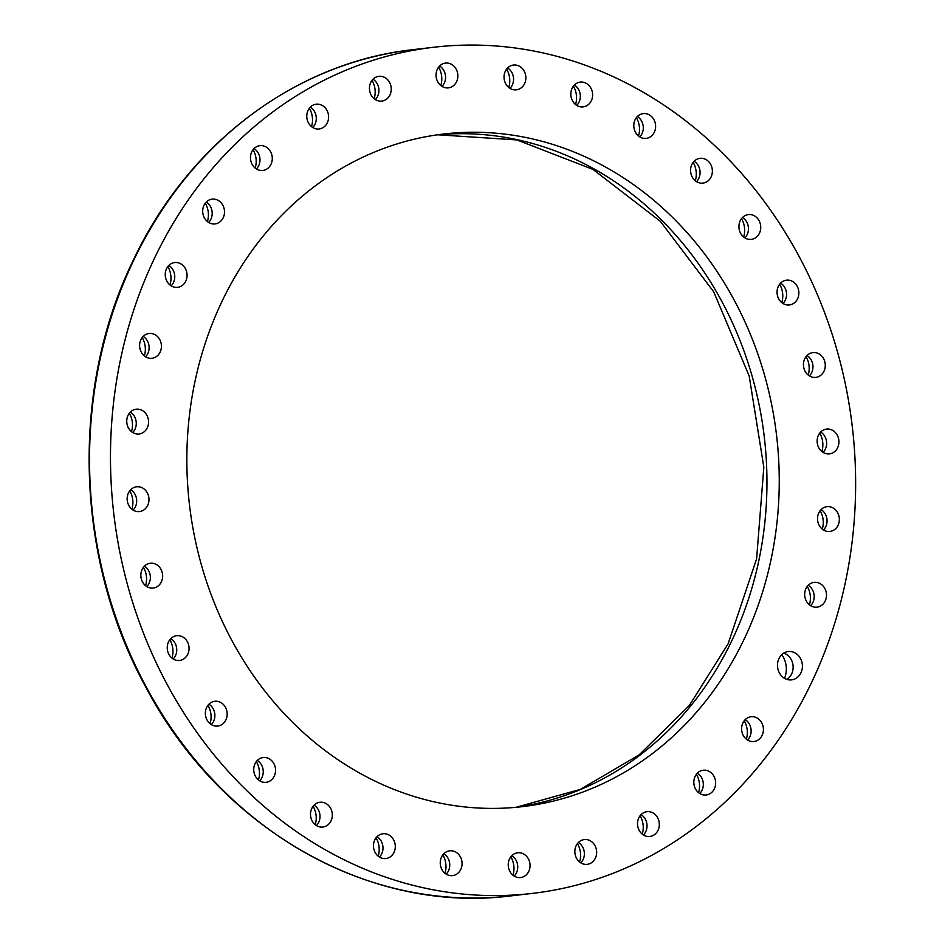<?xml version="1.0" encoding="UTF-8"?>
<svg xmlns="http://www.w3.org/2000/svg" width="945" height="945" viewBox="0 0 945 945"><rect width="100%" height="100%" fill="white"/><g stroke="black" fill="none" stroke-linecap="round" stroke-linejoin="round"><path stroke-width="1.42" d="M607.009 167.867A338.605 295.584 83.4 0 0 443.878 133.989A338.605 295.584 83.4 0 0 190.158 409.504A338.605 295.584 83.4 0 0 359.088 772.786A338.605 295.584 83.4 0 0 522.231 806.664A338.605 295.584 83.4 0 0 775.939 531.149A338.605 295.584 83.4 0 0 607.009 167.867M110.6 468.141A425.935 371.81 -96.6 0 1 433.779 47.25A425.935 371.81 -96.6 0 1 855.508 472.512A425.935 371.81 -96.6 0 1 853.051 533.571A425.935 371.81 -96.6 0 1 532.33 893.403A425.935 371.81 -96.6 0 1 110.6 468.141M783.771 653.113A14.258 12.45 -96.6 0 1 786.476 654.401A14.258 12.45 -96.6 0 1 793.139 666.993A14.258 12.45 -96.6 0 1 786.831 679.372M784.137 678.085A14.258 12.45 -96.6 0 1 777.664 662.776A14.258 12.45 -96.6 0 1 788.295 651.542A14.258 12.45 -96.6 0 1 795.761 653.326A14.258 12.45 -96.6 0 1 802.222 668.635A14.258 12.45 -96.6 0 1 791.591 679.868A14.258 12.45 -96.6 0 1 784.137 678.085M745.18 719.653A12.474 10.891 -96.6 0 1 747.082 721.13A12.474 10.891 -96.6 0 1 747.554 740.029M745.64 738.553A12.474 10.891 -96.6 0 1 742.014 725.382A12.474 10.891 -96.6 0 1 751.074 716.735A12.474 10.891 -96.6 0 1 759.39 719.7A12.474 10.891 -96.6 0 1 763.017 732.871A12.474 10.891 -96.6 0 1 753.956 741.518A12.474 10.891 -96.6 0 1 745.64 738.553M697.386 773.128A12.474 10.891 -96.6 0 1 700.812 776.377A12.474 10.891 -96.6 0 1 699.761 793.505M696.335 790.256A12.474 10.891 -96.6 0 1 694.563 777.711A12.474 10.891 -96.6 0 1 703.281 770.21A12.474 10.891 -96.6 0 1 713.121 774.947A12.474 10.891 -96.6 0 1 714.893 787.492A12.474 10.891 -96.6 0 1 706.175 794.993A12.474 10.891 -96.6 0 1 696.335 790.256M640.096 815.724A20.495 17.896 -96.6 0 1 641.076 817.579A20.495 17.896 -96.6 0 1 642.246 834.116M641.076 814.602A12.474 10.891 -96.6 0 1 645.707 819.917A12.474 10.891 -96.6 0 1 643.451 834.978M638.832 829.663A12.474 10.891 -96.6 0 1 646.982 811.684A12.474 10.891 -96.6 0 1 658.015 818.488A12.474 10.891 -96.6 0 1 649.865 836.467A12.474 10.891 -96.6 0 1 638.832 829.663M577.442 843.601A20.495 17.896 -96.6 0 1 579.781 849.201A20.495 17.896 -96.6 0 1 579.58 861.994M578.423 842.479A12.474 10.891 -96.6 0 1 583.88 850.075A12.474 10.891 -96.6 0 1 580.797 862.868M575.34 855.272A12.474 10.891 -96.6 0 1 584.317 839.562A12.474 10.891 -96.6 0 1 596.177 848.645A12.474 10.891 -96.6 0 1 587.199 864.344A12.474 10.891 -96.6 0 1 575.34 855.272M510.832 856.82A20.495 17.896 -96.6 0 1 513.879 866.376A20.495 17.896 -96.6 0 1 512.97 875.212M511.812 855.697A12.474 10.891 -96.6 0 1 517.695 865.691A12.474 10.891 -96.6 0 1 514.186 876.074M508.292 866.081A12.474 10.891 -96.6 0 1 517.706 852.78A12.474 10.891 -96.6 0 1 530.003 864.262A12.474 10.891 -96.6 0 1 520.589 877.562A12.474 10.891 -96.6 0 1 508.292 866.081M442.839 854.859A20.495 17.896 -96.6 0 1 445.91 868.42A20.495 17.896 -96.6 0 1 444.977 873.251M443.819 853.737A12.474 10.891 -96.6 0 1 449.714 866.175A12.474 10.891 -96.6 0 1 446.194 874.125M440.287 861.675A12.474 10.891 -96.6 0 1 449.714 850.819A12.474 10.891 -96.6 0 1 462.022 864.746A12.474 10.891 -96.6 0 1 452.596 875.602A12.474 10.891 -96.6 0 1 440.287 861.675M376.063 837.802A20.495 17.896 -96.6 0 1 378.472 855.272A20.495 17.896 -96.6 0 1 378.213 856.194M377.043 836.679A12.474 10.891 -96.6 0 1 382.536 851.504A12.474 10.891 -96.6 0 1 379.417 857.068M373.925 842.243A12.474 10.891 -96.6 0 1 382.938 833.762A12.474 10.891 -96.6 0 1 394.845 850.075A12.474 10.891 -96.6 0 1 385.832 858.544A12.474 10.891 -96.6 0 1 373.925 842.243M313.09 806.298A20.495 17.896 -96.6 0 1 315.228 824.701M314.071 805.175A12.474 10.891 -96.6 0 1 318.76 822.233A12.474 10.891 -96.6 0 1 316.445 825.564M311.755 808.507A12.474 10.891 -96.6 0 1 319.965 802.27A12.474 10.891 -96.6 0 1 330.36 807.845A12.474 10.891 -96.6 0 1 331.057 820.803A12.474 10.891 -96.6 0 1 322.847 827.052A12.474 10.891 -96.6 0 1 312.452 821.465A12.474 10.891 -96.6 0 1 311.755 808.507M256.319 761.564A20.495 17.896 -96.6 0 1 258.469 779.968M257.3 760.453A12.474 10.891 -96.6 0 1 260.808 779.495A12.474 10.891 -96.6 0 1 259.674 780.83M256.166 761.776A12.474 10.891 -96.6 0 1 263.194 757.536A12.474 10.891 -96.6 0 1 274.156 764.174A12.474 10.891 -96.6 0 1 273.117 778.066A12.474 10.891 -96.6 0 1 266.088 782.318A12.474 10.891 -96.6 0 1 255.126 775.668A12.474 10.891 -96.6 0 1 256.166 761.776M207.947 705.324A20.495 17.896 -96.6 0 1 210.085 723.716M208.928 704.202A12.474 10.891 -96.6 0 1 211.302 724.591M209.294 703.848A12.474 10.891 -96.6 0 1 214.822 701.284A12.474 10.891 -96.6 0 1 226.268 709.034A12.474 10.891 -96.6 0 1 223.244 723.504A12.474 10.891 -96.6 0 1 217.716 726.067A12.474 10.891 -96.6 0 1 206.27 718.318A12.474 10.891 -96.6 0 1 209.294 703.848M169.828 639.73A20.495 17.896 -96.6 0 1 171.966 658.122M170.809 638.607A12.474 10.891 -96.6 0 1 173.183 658.984M172.947 636.954A12.474 10.891 -96.6 0 1 176.703 635.69A12.474 10.891 -96.6 0 1 188.527 644.596A12.474 10.891 -96.6 0 1 183.354 659.208A12.474 10.891 -96.6 0 1 179.585 660.472A12.474 10.891 -96.6 0 1 167.773 651.566A12.474 10.891 -96.6 0 1 172.947 636.954M143.427 567.295A20.495 17.896 -96.6 0 1 145.565 585.687M144.408 566.173A12.474 10.891 -96.6 0 1 146.782 586.561M148.519 563.645A12.474 10.891 -96.6 0 1 150.302 563.255A12.474 10.891 -96.6 0 1 162.398 573.355A12.474 10.891 -96.6 0 1 154.98 587.66A12.474 10.891 -96.6 0 1 153.184 588.038A12.474 10.891 -96.6 0 1 141.088 577.95A12.474 10.891 -96.6 0 1 148.519 563.645M129.749 490.821A20.495 17.896 -96.6 0 1 131.898 509.213M130.729 489.699A12.474 10.891 -96.6 0 1 133.103 510.087M136.942 486.758A12.474 10.891 -96.6 0 1 148.908 498.086A12.474 10.891 -96.6 0 1 139.517 511.564A12.474 10.891 -96.6 0 1 139.21 511.599A12.474 10.891 -96.6 0 1 127.232 500.259A12.474 10.891 -96.6 0 1 136.635 486.781A12.474 10.891 -96.6 0 1 136.942 486.758M129.335 413.237A20.495 17.896 -96.6 0 1 131.485 431.629M130.315 412.114A12.474 10.891 -96.6 0 1 132.69 432.503M138.667 409.232A12.474 10.891 -96.6 0 1 148.566 421.73A12.474 10.891 -96.6 0 1 139.104 433.979A12.474 10.891 -96.6 0 1 136.659 433.956A12.474 10.891 -96.6 0 1 126.748 421.458A12.474 10.891 -96.6 0 1 136.222 409.197A12.474 10.891 -96.6 0 1 138.667 409.232M142.199 337.53A20.495 17.896 -96.6 0 1 144.349 355.922M143.179 336.408A12.474 10.891 -96.6 0 1 145.554 356.785M153.622 334.058A12.474 10.891 -96.6 0 1 161.394 347.24A12.474 10.891 -96.6 0 1 151.968 358.273A12.474 10.891 -96.6 0 1 147.42 357.706A12.474 10.891 -96.6 0 1 139.636 344.523A12.474 10.891 -96.6 0 1 149.074 333.49A12.474 10.891 -96.6 0 1 153.622 334.058M167.844 266.596A20.495 17.896 -96.6 0 1 169.982 284.988M168.824 265.474A12.474 10.891 -96.6 0 1 168.942 265.545A12.474 10.891 -96.6 0 1 171.187 285.851M181.239 264.116A12.474 10.891 -96.6 0 1 186.897 277.511A12.474 10.891 -96.6 0 1 177.601 287.339A12.474 10.891 -96.6 0 1 171.069 285.78A12.474 10.891 -96.6 0 1 165.41 272.384A12.474 10.891 -96.6 0 1 174.719 262.556A12.474 10.891 -96.6 0 1 181.239 264.116M205.266 203.175A20.495 17.896 -96.6 0 1 207.416 221.567M206.246 202.053A12.474 10.891 -96.6 0 1 208.16 203.529A12.474 10.891 -96.6 0 1 208.621 222.429M220.468 202.1A12.474 10.891 -96.6 0 1 224.095 215.271A12.474 10.891 -96.6 0 1 215.035 223.918A12.474 10.891 -96.6 0 1 206.719 220.953A12.474 10.891 -96.6 0 1 203.092 207.782A12.474 10.891 -96.6 0 1 212.152 199.135A12.474 10.891 -96.6 0 1 220.468 202.1M253.059 149.7A20.495 17.896 -96.6 0 1 255.197 168.092M254.04 148.578A12.474 10.891 -96.6 0 1 257.465 151.826A12.474 10.891 -96.6 0 1 256.414 168.954M269.774 150.397A12.474 10.891 -96.6 0 1 271.546 162.942A12.474 10.891 -96.6 0 1 262.828 170.443A12.474 10.891 -96.6 0 1 252.988 165.706A12.474 10.891 -96.6 0 1 251.216 153.161A12.474 10.891 -96.6 0 1 259.934 145.66A12.474 10.891 -96.6 0 1 269.774 150.397M309.369 108.226A20.495 17.896 -96.6 0 1 310.338 110.081A20.495 17.896 -96.6 0 1 311.507 126.618M310.35 107.104A12.474 10.891 -96.6 0 1 314.968 112.42A12.474 10.891 -96.6 0 1 312.724 127.48M327.277 110.978A12.474 10.891 -96.6 0 1 319.127 128.969A12.474 10.891 -96.6 0 1 308.094 122.165A12.474 10.891 -96.6 0 1 316.244 104.186A12.474 10.891 -96.6 0 1 327.277 110.978M372.023 80.337A20.495 17.896 -96.6 0 1 374.374 85.948A20.495 17.896 -96.6 0 1 374.173 98.741M373.003 79.226A12.474 10.891 -96.6 0 1 378.461 86.81A12.474 10.891 -96.6 0 1 375.378 99.603M390.769 85.381A12.474 10.891 -96.6 0 1 381.792 101.091A12.474 10.891 -96.6 0 1 369.92 92.008A12.474 10.891 -96.6 0 1 378.91 76.309A12.474 10.891 -96.6 0 1 390.769 85.381M438.634 67.13A20.495 17.896 -96.6 0 1 441.681 76.675A20.495 17.896 -96.6 0 1 440.783 85.522M439.614 66.008A12.474 10.891 -96.6 0 1 445.508 76.002A12.474 10.891 -96.6 0 1 441.988 86.385M457.805 74.572A12.474 10.891 -96.6 0 1 448.402 87.873A12.474 10.891 -96.6 0 1 436.106 76.391A12.474 10.891 -96.6 0 1 445.508 63.091A12.474 10.891 -96.6 0 1 457.805 74.572M506.626 69.079A20.495 17.896 -96.6 0 1 509.698 82.652A20.495 17.896 -96.6 0 1 508.776 87.483M507.607 67.969A12.474 10.891 -96.6 0 1 513.513 80.408A12.474 10.891 -96.6 0 1 509.981 88.346M525.822 78.967A12.474 10.891 -96.6 0 1 516.395 89.834A12.474 10.891 -96.6 0 1 504.087 75.907A12.474 10.891 -96.6 0 1 513.513 65.051A12.474 10.891 -96.6 0 1 525.822 78.967M573.402 86.137A20.495 17.896 -96.6 0 1 575.812 103.619A20.495 17.896 -96.6 0 1 575.54 104.541M574.383 85.026A12.474 10.891 -96.6 0 1 579.876 99.839A12.474 10.891 -96.6 0 1 576.757 105.403M592.184 98.41A12.474 10.891 -96.6 0 1 583.159 106.891A12.474 10.891 -96.6 0 1 571.264 90.578A12.474 10.891 -96.6 0 1 580.277 82.109A12.474 10.891 -96.6 0 1 592.184 98.41M637.355 116.518A12.474 10.891 -96.6 0 1 642.045 133.576A12.474 10.891 -96.6 0 1 639.73 136.907M654.353 132.146A12.474 10.891 -96.6 0 1 646.144 138.383A12.474 10.891 -96.6 0 1 635.749 132.796A12.474 10.891 -96.6 0 1 635.04 119.85A12.474 10.891 -96.6 0 1 643.261 113.601A12.474 10.891 -96.6 0 1 653.645 119.188A12.474 10.891 -96.6 0 1 654.353 132.146M694.126 161.252A12.474 10.891 -96.6 0 1 697.634 180.306A12.474 10.891 -96.6 0 1 696.5 181.641M709.943 178.865A12.474 10.891 -96.6 0 1 702.903 183.117A12.474 10.891 -96.6 0 1 691.953 176.479A12.474 10.891 -96.6 0 1 692.992 162.587A12.474 10.891 -96.6 0 1 700.021 158.335A12.474 10.891 -96.6 0 1 710.983 164.973A12.474 10.891 -96.6 0 1 709.943 178.865M742.498 217.504A12.474 10.891 -96.6 0 1 744.873 237.88M756.815 236.793A12.474 10.891 -96.6 0 1 751.287 239.368A12.474 10.891 -96.6 0 1 739.841 231.608A12.474 10.891 -96.6 0 1 742.864 217.149A12.474 10.891 -96.6 0 1 748.393 214.586A12.474 10.891 -96.6 0 1 759.827 222.335A12.474 10.891 -96.6 0 1 756.815 236.793M780.617 283.098A12.474 10.891 -96.6 0 1 782.992 303.475M793.162 303.699A12.474 10.891 -96.6 0 1 789.406 304.963A12.474 10.891 -96.6 0 1 777.581 296.057A12.474 10.891 -96.6 0 1 782.755 281.445A12.474 10.891 -96.6 0 1 786.512 280.181A12.474 10.891 -96.6 0 1 798.336 289.087A12.474 10.891 -96.6 0 1 793.162 303.699M807.018 355.521A12.474 10.891 -96.6 0 1 809.393 375.909M817.59 377.008A12.474 10.891 -96.6 0 1 815.807 377.386A12.474 10.891 -96.6 0 1 803.699 367.298A12.474 10.891 -96.6 0 1 811.129 352.993A12.474 10.891 -96.6 0 1 812.913 352.603A12.474 10.891 -96.6 0 1 825.02 362.703A12.474 10.891 -96.6 0 1 817.59 377.008M820.697 432.007A12.474 10.891 -96.6 0 1 823.071 452.383M829.167 453.895A12.474 10.891 -96.6 0 1 817.201 442.555A12.474 10.891 -96.6 0 1 826.591 429.089A12.474 10.891 -96.6 0 1 826.899 429.054A12.474 10.891 -96.6 0 1 838.865 440.394A12.474 10.891 -96.6 0 1 829.474 453.872A12.474 10.891 -96.6 0 1 829.167 453.895M821.11 509.591A12.474 10.891 -96.6 0 1 823.485 529.968M827.442 531.421A12.474 10.891 -96.6 0 1 817.531 518.923A12.474 10.891 -96.6 0 1 827.005 506.674A12.474 10.891 -96.6 0 1 829.45 506.697A12.474 10.891 -96.6 0 1 839.361 519.195A12.474 10.891 -96.6 0 1 829.887 531.456A12.474 10.891 -96.6 0 1 827.442 531.421M808.247 585.298A12.474 10.891 -96.6 0 1 810.621 605.686M812.487 606.595A12.474 10.891 -96.6 0 1 804.703 593.413A12.474 10.891 -96.6 0 1 814.141 582.38A12.474 10.891 -96.6 0 1 818.689 582.947A12.474 10.891 -96.6 0 1 826.462 596.13A12.474 10.891 -96.6 0 1 817.023 607.162A12.474 10.891 -96.6 0 1 812.487 606.595M636.375 117.641A20.495 17.896 -96.6 0 1 638.525 136.033M806.038 356.643A20.495 17.896 -96.6 0 1 808.188 375.047M744.199 720.775A20.495 17.896 -96.6 0 1 746.337 739.167M693.146 162.375A20.495 17.896 -96.6 0 1 695.284 180.767M819.717 433.117A20.495 17.896 -96.6 0 1 821.855 451.521M807.266 586.42A20.495 17.896 -96.6 0 1 809.404 604.812M741.518 218.626A20.495 17.896 -96.6 0 1 743.656 237.018M779.637 284.221A20.495 17.896 -96.6 0 1 781.787 302.613M820.13 510.713A20.495 17.896 -96.6 0 1 822.268 529.106M696.406 774.25A20.495 17.896 -96.6 0 1 698.556 792.642M781.787 654.649A22.278 19.443 -96.6 0 1 784.539 678.333M516.064 807.302A338.605 295.584 83.4 0 0 731.052 642.293A338.605 295.584 83.4 0 0 594.712 169.297A338.605 295.584 83.4 0 0 437.736 134.781L516.915 139.931L592.976 169.403L660.283 221.26L713.723 291.84L749.161 375.921L763.832 467.196L756.614 558.79L728.122 643.805L689.283 705.549L639.127 754.89L580.36 789.37L516.029 807.302M532.33 893.403L511.387 895.836A425.935 371.81 -96.6 0 1 89.657 470.575A425.935 371.81 -96.6 0 1 134.674 258.245A425.935 371.81 -96.6 0 1 412.835 49.683L433.779 47.25M511.387 895.836C369.849 914.205 220.882 829.226 146.286 687.995C74.809 558.696 69.954 388.088 134.095 258.552C189.307 142.577 296.234 62.358 412.835 49.683"/></g></svg>
